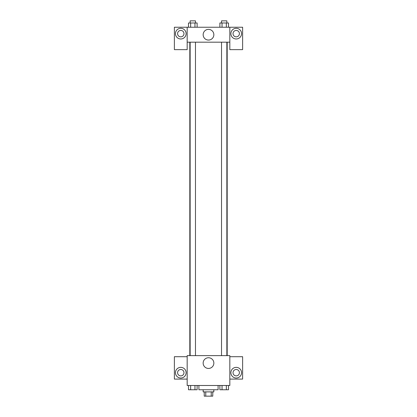 <?xml version="1.0" encoding="UTF-8"?>
<svg xmlns="http://www.w3.org/2000/svg" width="417" height="417" viewBox="0 0 417 417"><rect width="100%" height="100%" fill="white"/><g stroke="black" fill="none" stroke-linecap="round" stroke-linejoin="round"><path stroke-width="0.63" d="M211.237 391.886L211.237 396.15L204.236 396.15L204.236 391.886M211.237 396.15L212.764 396.15L212.764 391.886M213.832 389.754L213.832 391.886L203.168 391.886L203.168 389.754M205.763 391.886L205.763 396.15M198.904 385.49L198.904 389.754L218.096 389.754L218.096 385.49M229.824 385.49L187.176 385.49L187.176 355.633L229.824 355.633L229.824 385.49M180.78 378.026A5.332 5.332 0 0 1 176.162 370.03A5.332 5.332 0 0 1 185.398 370.03A5.332 5.332 0 0 1 180.78 378.026M187.176 379.089L174.384 379.089L174.384 356.702L187.176 356.702M177.579 372.694A3.2 3.2 0 0 1 180.78 369.493A3.2 3.2 0 0 1 183.975 372.694A3.2 3.2 0 0 1 180.78 375.894A3.2 3.2 0 0 1 177.579 372.694M208.5 368.446A5.348 5.348 0 0 1 203.866 360.424A5.348 5.348 0 0 1 213.134 360.424A5.348 5.348 0 0 1 208.5 368.446M236.22 378.026A5.332 5.332 0 0 1 231.602 370.03A5.332 5.332 0 0 1 240.838 370.03A5.332 5.332 0 0 1 236.22 378.026M229.824 379.089L242.616 379.089L242.616 356.702L229.824 356.702M233.025 372.694A3.2 3.2 0 0 1 236.22 369.493A3.2 3.2 0 0 1 239.421 372.694A3.2 3.2 0 0 1 236.22 375.894A3.2 3.2 0 0 1 233.025 372.694M227.182 42.174L227.182 355.633M221.531 355.633L221.531 42.174M195.469 42.174L195.469 355.633M229.824 42.174L229.824 49.639L242.616 49.639L242.616 27.246L229.824 27.246L229.824 42.174L187.176 42.174L187.176 49.639L174.384 49.639L174.384 27.246L187.176 27.246L187.176 42.174M183.975 33.647A3.2 3.2 0 0 1 180.78 36.842A3.2 3.2 0 0 1 177.579 33.647A3.2 3.2 0 0 1 180.78 30.446A3.2 3.2 0 0 1 183.975 33.647M180.78 38.974A5.332 5.332 0 0 1 176.162 30.978A5.332 5.332 0 0 1 185.398 30.978A5.332 5.332 0 0 1 180.78 38.974M239.421 33.647A3.2 3.2 0 0 1 234.62 36.415A3.2 3.2 0 0 1 234.62 30.874A3.2 3.2 0 0 1 239.421 33.647M236.22 38.974A5.332 5.332 0 0 1 231.602 30.978A5.332 5.332 0 0 1 240.838 30.978A5.332 5.332 0 0 1 236.22 38.974M229.824 27.246L187.176 27.246M203.152 34.71A5.348 5.348 0 0 1 211.174 30.081A5.348 5.348 0 0 1 211.174 39.344A5.348 5.348 0 0 1 203.152 34.71M228.506 27.246L228.506 22.982L219.884 22.982L219.884 27.246M226.348 22.982L226.348 27.246M222.042 22.982L222.042 27.246M221.531 22.982L221.531 20.85L226.858 20.85L226.858 22.982M197.116 27.246L197.116 22.982L188.494 22.982L188.494 27.246M194.958 22.982L194.958 27.246M190.652 22.982L190.652 27.246M190.142 22.982L190.142 20.85L195.469 20.85L195.469 22.982M228.506 385.49L228.506 389.754L219.884 389.754L219.884 385.49M226.348 385.49L226.348 389.754M222.042 385.49L222.042 389.754M226.858 389.754L221.531 389.77M197.116 385.49L197.116 389.754L188.494 389.754L188.494 385.49M194.958 385.49L194.958 389.754M190.652 385.49L190.652 389.754M195.469 389.754L190.142 389.77M189.818 42.174L189.818 355.633M226.858 355.633L226.858 42.174M190.142 42.174L190.142 355.633"/></g></svg>
